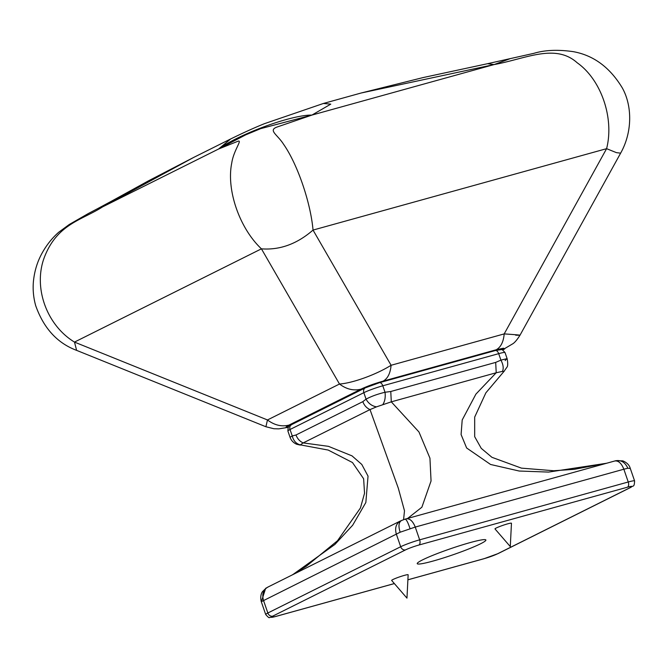 <?xml version="1.0" encoding="UTF-8"?>
<svg xmlns="http://www.w3.org/2000/svg" width="668" height="668" viewBox="0 0 668 668"><rect width="100%" height="100%" fill="white"/><g stroke="black" fill="none" stroke-linecap="round" stroke-linejoin="round"><path stroke-width="1" d="M494.996 528.922A8.717 0.785 -19 0 1 499.021 526.785A8.717 0.785 -19 0 1 507.647 523.854A8.717 0.785 -19 0 1 511.463 523.253L510.285 546.574L494.996 528.922M433.115 561.036A36.306 3.265 161 0 0 480.534 543.794A36.306 3.265 161 0 0 485.661 539.777A36.306 3.265 161 0 0 470.013 542.625A36.306 3.265 161 0 0 417.275 563.324A36.306 3.265 161 0 0 433.115 561.036M404.332 575.39A8.717 0.785 -19 0 1 408.148 574.789L406.962 598.119L391.673 580.459A8.717 0.785 -19 0 1 395.698 578.321A8.717 0.785 -19 0 1 404.332 575.39M495.063 350.658A4.359 2.447 74.5 0 1 495.305 350.558A4.359 2.447 74.5 0 1 498.687 353.656L382.797 385.787A14.521 1.303 161 0 0 363.835 392.684L290.029 429.499L292.258 435.962C293.511 440.855 296.2 443.828 300.324 444.863L303.197 442.909L370.014 409.584L376.518 406.854C371.926 406.052 368.435 403.48 366.056 399.155C371.174 396.391 377.495 394.087 385.027 392.258L390.772 391.498L391.298 401.844L418.961 431.971L429.941 458.165L431.052 480.968L421.884 507.212L407.622 518.435M287.891 431.01C288.25 423.929 289.403 426.902 291.565 424.639A4.359 3.59 63.5 0 0 290.029 429.499A14.521 1.303 -19 0 0 287.891 431.01L290.037 437.264L292.258 435.962L296.007 434.985C297.419 438.767 299.815 441.406 303.197 442.909L328.456 446.341L352.028 455.877L361.789 464.444L368.035 476.125L365.847 502.503L352.662 525.24L334.91 544.428L292.634 574.73M296.007 434.985L362.824 401.652C364.235 405.434 366.632 408.081 370.014 409.584L398.287 488.124L404.491 510.795L403.581 519.62M615.762 460.72L622.835 460.87C626.843 462.59 629.289 465.011 630.191 468.143L634.6 480.943A14.521 1.303 -19 0 0 628.246 481.995A4.359 2.447 74.5 0 1 627.444 487.197L418.853 545.046A4.359 2.447 -105.5 0 0 419.654 539.836L628.246 481.995L623.854 469.22L627.845 468.226C625.106 462.239 620.99 459.768 615.495 460.795L614.694 461.012C618.368 460.452 621.415 463.191 623.854 469.22L415.254 527.069L400.165 532.212C398.178 526.017 398.712 522.067 401.777 520.347M261.455 601.409L265.639 588.366L266.307 587.932L262.541 591.572C262.524 591.506 259.61 595.113 261.288 601.709L400.165 532.212M405.05 519.153L401.017 520.706C396.216 523.228 394.638 527.645 396.283 533.957L400.683 546.733L267.843 612.999A4.359 3.59 -116.5 0 0 272.736 616.138L405.576 549.873A4.359 3.59 -116.5 0 1 400.683 546.733A14.521 1.303 161 0 1 419.654 539.836L415.254 527.069C412.824 521.04 409.768 518.301 406.094 518.861L405.05 519.153C406.353 519.286 408.006 522.443 410.027 528.63M505.125 360.586L506.87 358.699L500.916 360.119C503.271 364.611 503.797 368.36 502.486 371.383L496.215 372.752L475.917 394.12L462.198 419.98L461.087 434.551L466.64 447.986L490.562 464.469L519.195 471.032L548.57 472.084L606.594 463.258M627.845 468.226L630.033 468.468M376.518 406.854L391.298 401.844L496.215 372.752L495.689 362.398L390.772 391.498M502.486 371.383L503.889 371.533L485.87 392.834L474.681 417.099L474.681 436.688L481.252 448.353L491.932 457.313L521.466 468.143L553.747 470.74L574.213 469.337L606.953 463.158M300.324 444.863L328.197 450.065L352.47 462.532L363.634 478.772L364.536 493.26L360.428 507.997L337.507 540.738L306.161 566.364L292.15 574.973M503.889 371.533L506.878 367.291C507.855 366.331 507.964 363.517 507.187 358.858L505.041 352.604C502.703 349.94 501.451 348.938 501.292 349.606L495.305 350.558L379.424 382.697A4.359 2.447 -105.5 0 0 379.173 382.789M382.839 404.558C384.893 401.334 385.62 397.235 385.027 392.258L382.797 385.787A4.359 2.447 -105.5 0 0 379.424 382.697L365.363 387.824A4.359 3.59 63.5 0 0 363.835 392.684L366.056 399.155L362.824 401.652M509.951 58.751L494.053 64.579C525.073 59.035 555.166 42.952 577.202 62.792C601.208 79.692 614.41 118.236 606.594 148.672L616.455 152.655L620.63 153.156C632.521 132.08 632.295 105.753 622.292 87.9C609.909 67.385 593.543 55.302 573.194 51.645C557.93 49.457 544.837 50.016 533.899 53.331L487.598 63.685L494.053 64.579L361.129 93.011L423.228 77.546L487.598 63.685M502.136 349.79L503.981 348.537L503.472 348.203L496.224 349.765C500.8 347.251 503.455 341.966 504.198 333.9C519.971 334.985 523.787 335.411 515.646 335.177M76.62 350.366C57.323 343.16 43.679 328.238 35.68 305.618C33.467 297.661 32.715 289.678 33.4 281.671C34.46 270.757 37.583 260.846 42.769 251.919C47.002 244.496 52.304 237.942 58.684 232.264L69.272 224.49L88.351 213.518L99.114 207.848L102.613 206.871C82.047 220.073 57.698 223.78 44.739 256.337C32.74 286.338 46.075 324.815 74.482 342.091L261.43 248.838L339.494 384.025L267.467 419.955L74.482 342.091L76.62 350.366L265.906 426.743L267.467 419.955C274.448 425.207 281.612 426.927 288.977 425.099L361.004 389.168C353.639 390.997 346.475 389.285 339.494 384.025C352.646 383.148 376.293 374.573 391.097 365.271C390.354 373.329 387.69 378.622 383.115 381.136L496.224 349.765M502.436 349.898L513.066 343.619C515.045 342.216 517.358 339.411 520.005 335.211L620.63 153.156M102.613 206.871L193.795 157.364L148.672 180.736L111.89 200.968L102.613 206.871L218.603 149.006L230.577 139.011L193.795 157.364M218.603 149.006C240.229 133.491 291.983 114.712 311.914 115.088L277.646 126.828C267.534 130.177 277.22 134.26 283.541 144.23C297.402 163.952 310.637 202.471 313.033 230.076L391.097 365.271L504.198 333.9L606.594 148.672L313.033 230.076C297.035 243.979 279.834 250.233 261.43 248.838C239.528 228.314 226.218 189.829 231.746 163.05C233.641 150.1 243.06 139.069 237.649 141.365L218.603 149.006L245.707 134.852L260.62 128.657L311.914 115.088L330.769 104.141L323.421 103.465L361.129 93.011M418.853 545.046A10.17 0.91 161 0 0 405.576 549.873M394.354 583.548L275.675 616.464A10.17 0.91 -19 0 1 272.736 616.138M407.889 579.799L484.275 558.615A10.17 0.91 161 0 0 497.551 553.789A4.359 3.59 63.5 0 0 498.086 553.588L484.024 558.715A4.359 2.447 74.5 0 1 483.766 558.757M627.444 487.197A10.17 0.91 -19 0 1 630.392 487.523L497.551 553.789M275.675 616.464A4.359 2.447 74.5 0 1 275.433 616.556A4.359 2.447 74.5 0 1 275.158 616.606M484.275 558.615A4.359 2.447 74.5 0 1 484.024 558.715L407.889 579.824M634.6 480.943C634.241 488.024 633.08 485.051 630.926 487.323A4.359 3.59 -116.5 0 1 630.392 487.523M505.041 352.604A14.521 1.303 -19 0 0 498.687 353.656L500.916 360.119L495.689 362.398M614.844 460.97L406.094 518.861M265.639 588.366L268.177 586.972C263.376 589.493 261.798 593.91 263.442 600.223L267.843 612.999A14.521 1.303 -19 0 0 265.697 614.51C268.035 617.174 269.287 618.176 269.446 617.508L275.433 616.556L394.37 583.573M361.004 389.168C366.882 386.338 374.255 383.657 383.115 381.136M288.467 426.977L286.071 426.977L288.977 425.099M494.053 64.579L311.914 115.088M630.926 487.323L498.086 553.588M405.092 519.145L406.244 518.819M267.534 587.255L400.374 520.99M261.288 601.709L265.697 614.51M290.037 437.264C291.206 440.504 293.419 442.842 296.675 444.253L300.258 445.088M503.522 371.926L504.315 371.116M291.565 424.639L365.363 387.824M502.62 349.974L504.674 348.955M99.114 207.848L111.89 200.968M288.242 427.328L278.823 428.864L273.872 428.731L265.906 426.743M323.421 103.465L264.503 123.655C254.792 127.555 243.486 132.681 230.577 139.011"/></g></svg>
